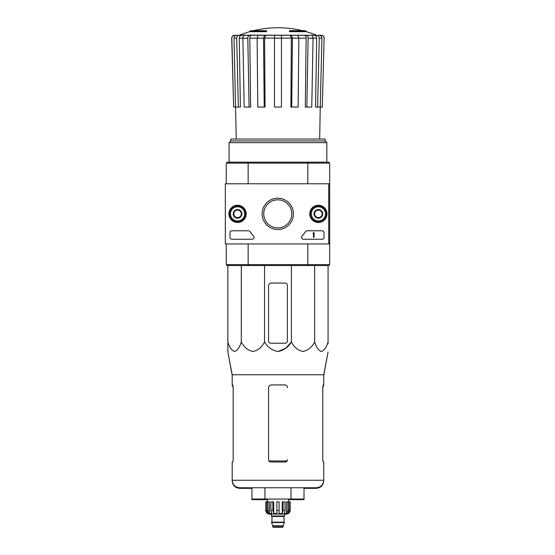 <?xml version="1.0" encoding="UTF-8"?>
<svg xmlns="http://www.w3.org/2000/svg" width="555" height="555" viewBox="0 0 555 555"><rect width="100%" height="100%" fill="white"/><g stroke="black" fill="none" stroke-linecap="round" stroke-linejoin="round"><path stroke-width="0.83" d="M328.726 183.788L328.726 243.943L225.33 243.943L225.33 183.788L329.67 183.788L329.67 243.943L328.726 243.943M228.931 213.862A8.623 8.623 0 0 1 241.862 206.398A8.623 8.623 0 0 1 241.862 221.334A8.623 8.623 0 0 1 228.931 213.862M309.766 213.862A8.623 8.623 0 0 1 322.698 206.398A8.623 8.623 0 0 1 322.698 221.334A8.623 8.623 0 0 1 309.766 213.862M262.12 213.862A15.665 15.665 0 0 1 285.61 200.3A15.665 15.665 0 0 1 285.61 227.425A15.665 15.665 0 0 1 262.12 213.862M322.15 230.783A1.88 1.88 0 0 1 324.03 232.663L324.03 237.367A1.88 1.88 0 0 1 322.15 239.247L303.418 239.247A1.88 1.88 0 0 1 302.038 236.09A32.898 32.898 0 0 0 305.458 231.65A1.88 1.88 0 0 1 307.04 230.783L322.15 230.783M248.522 230.783A1.88 1.88 0 0 1 250.104 231.65A32.898 32.898 0 0 0 253.531 236.09A1.88 1.88 0 0 1 252.143 239.247L231.914 239.247A1.88 1.88 0 0 1 230.034 237.367L230.034 232.663A1.88 1.88 0 0 1 231.914 230.783L248.522 230.783M229.09 213.862A8.457 8.457 0 0 1 241.779 206.536A8.457 8.457 0 0 1 241.779 221.188A8.457 8.457 0 0 1 229.09 213.862M309.926 213.862A8.457 8.457 0 0 1 322.622 206.536A8.457 8.457 0 0 1 322.622 221.188A8.457 8.457 0 0 1 309.926 213.862M263.729 213.862A14.055 14.055 0 0 1 284.805 201.694A14.055 14.055 0 0 1 284.805 226.031A14.055 14.055 0 0 1 263.729 213.862M313.499 232.663L314.068 232.663L314.068 237.367L313.499 237.367L313.499 233.586L312.937 233.606L313.499 232.663M314.629 211.691L318.39 209.519L322.15 211.691L322.15 216.034L318.39 218.205L314.629 216.034L314.629 211.691A4.343 4.343 0 0 1 322.15 211.691A4.343 4.343 0 0 1 318.39 218.205A4.343 4.343 0 0 1 314.629 211.691L314.629 216.034L318.39 218.205L322.15 216.034L322.15 211.691L320.27 210.609A3.76 3.76 0 0 1 320.27 217.123A3.76 3.76 0 0 1 314.629 213.862A3.76 3.76 0 0 1 316.51 210.609L314.629 211.691M318.39 220.911A7.048 7.048 0 0 1 312.285 210.338A7.048 7.048 0 0 1 324.495 210.338A7.048 7.048 0 0 1 318.39 220.911M318.39 221.854A7.992 7.992 0 0 1 311.466 209.866A7.992 7.992 0 0 1 325.306 209.866A7.992 7.992 0 0 1 318.39 221.854M316.51 210.609A3.76 3.76 0 0 1 320.27 210.609L318.39 209.519L316.51 210.609M233.794 211.691L237.554 209.519L241.314 211.691L241.314 216.034L237.554 218.205L233.794 216.034L233.794 211.691A4.343 4.343 0 0 1 241.314 211.691A4.343 4.343 0 0 1 237.554 218.205A4.343 4.343 0 0 1 233.794 211.691L233.794 216.034L237.554 218.205L241.314 216.034L241.314 211.691L239.434 210.609A3.76 3.76 0 0 1 239.434 217.123A3.76 3.76 0 0 1 233.794 213.862A3.76 3.76 0 0 1 235.674 210.609L233.794 211.691M237.554 220.911A7.048 7.048 0 0 1 231.449 210.338A7.048 7.048 0 0 1 243.659 210.338A7.048 7.048 0 0 1 237.554 220.911M237.554 221.854A7.992 7.992 0 0 1 230.63 209.866A7.992 7.992 0 0 1 244.471 209.866A7.992 7.992 0 0 1 237.554 221.854M235.674 210.609A3.76 3.76 0 0 1 239.434 210.609L237.554 209.519L235.674 210.609M249.771 31.67L266.504 31.67L266.504 31.108L249.771 31.108L249.771 31.67A103.396 103.396 0 0 0 239.594 35.138L246.871 35.27M266.504 31.108L266.504 30.692L251.276 30.692A103.396 103.396 0 0 0 249.771 31.108M306.166 31.108A103.396 103.396 0 0 0 304.667 30.692L289.439 30.692L289.439 31.67L306.166 31.67L306.166 31.108L289.439 31.108M239.594 35.138L317.044 35.27L234.661 35.27C232.913 35.444 231.969 36.408 231.837 38.163L231.706 38.163C231.837 36.415 232.774 35.451 234.522 35.27M259.254 35.27L244.887 35.27C243.652 35.444 242.986 36.408 242.889 38.163L244.172 107.08L249.091 107.08L247.807 38.163L242.889 38.163M298.84 38.163L292.409 38.163L291.722 107.08L298.146 107.08L298.84 38.163L297.757 35.27L258.186 35.27L257.104 38.163L257.798 107.08L264.222 107.08L263.528 38.163L257.104 38.163M313.048 38.163L308.129 38.163L306.853 107.08L311.771 107.08L313.048 38.163C312.951 36.408 312.285 35.444 311.05 35.27L296.682 35.27M317.044 35.27L309.066 35.27M318.473 35.27L321.276 35.27C323.024 35.444 323.967 36.408 324.106 38.163L322.295 107.08L320.249 107.08L321.921 38.163L319.264 38.163L317.592 107.08L315.559 107.08L316.669 38.135L313.048 38.135M242.889 38.135L239.267 38.135L240.384 107.08L233.648 107.08L231.837 38.163M233.648 107.08L231.706 38.163M324.106 38.163L322.295 107.08M319.312 35.27C320.929 35.444 321.796 36.408 321.921 38.163M319.264 38.163C319.132 36.408 318.265 35.444 316.648 35.27M314.061 35.27C315.663 35.444 316.537 36.401 316.669 38.135M319.68 139.041L320.235 107.08L317.592 107.08M308.129 38.163C308.039 36.408 307.366 35.444 306.131 35.27M304.147 35.27C305.375 35.444 306.048 36.401 306.152 38.135L298.84 38.135M306.853 107.08L305.299 107.08L306.152 38.135M292.409 38.163L291.326 35.27M290.258 35.27L291.34 38.135L281.447 38.135M291.722 107.08L290.875 107.08L291.34 38.135M281.447 35.27L281.447 38.163L274.489 38.163L274.489 107.08L281.447 107.08L281.447 38.163M274.489 38.163L274.489 35.27M264.61 35.27L263.528 38.163M264.222 107.08L265.061 107.08L264.603 38.135L265.685 35.27M249.805 35.27C248.571 35.444 247.905 36.408 247.807 38.163M249.091 107.08L250.645 107.08L249.792 38.135C249.896 36.401 250.562 35.444 251.79 35.27M239.288 35.27C237.679 35.444 236.805 36.408 236.68 38.163L234.016 38.163L236.263 139.041M234.016 38.163C234.141 36.408 235.015 35.444 236.631 35.27M238.352 107.08L236.68 38.163M239.267 38.135C239.406 36.401 240.28 35.444 241.883 35.27M329.67 243.943L329.67 264.624L328.726 265.561L307.546 265.561L307.803 264.624L248.141 264.624L248.141 243.943M328.726 265.561L329.67 264.624L307.803 264.624L307.803 243.943M329.67 163.108L329.67 183.788L329.67 163.108L328.726 162.164L329.67 163.108L307.803 163.108L307.803 183.788M328.726 162.164L307.546 162.164L307.803 163.108L248.141 163.108L248.141 183.788M307.546 265.561L227.21 265.561L226.274 264.624L226.274 243.943M227.21 265.561L226.274 264.624L248.141 264.624L248.39 265.561M307.546 162.164L248.39 162.164L248.141 163.108L226.274 163.108L226.274 183.788M248.39 162.164L227.21 162.164L226.274 163.108L227.21 162.164M325.119 140.921L230.825 140.921L230.825 139.041L325.119 139.041L325.119 140.921L326.846 142.649L229.09 142.649L229.09 162.164M230.825 140.921L229.09 142.649M287.372 340.95L287.372 285.305A2.255 2.255 0 0 0 285.11 283.043L271.388 283.043A2.817 2.817 0 0 0 268.571 285.867L268.571 340.95A2.255 2.255 0 0 0 270.826 343.205L285.11 343.205A2.255 2.255 0 0 0 287.372 340.95M227.869 265.561L227.869 341.97C229.43 347.257 231.671 350.434 234.585 351.488C237.498 350.427 239.739 347.257 241.293 341.97C243.999 347.257 247.87 350.434 252.92 351.488C257.978 350.427 261.849 347.257 264.548 341.97C267.67 347.263 272.151 350.441 277.972 351.488C283.806 350.427 288.274 347.257 291.396 341.97L291.396 265.561M264.548 341.97L264.548 265.561M241.293 341.97L241.293 265.561M328.067 265.561L328.067 341.97C326.513 347.257 324.28 350.427 321.359 351.488C318.445 350.434 316.204 347.257 314.643 341.97C311.952 347.257 308.074 350.427 303.023 351.488C297.973 350.434 294.094 347.257 291.396 341.97L285.7 348.297L277.972 351.488M314.643 341.97L314.643 265.561M227.869 343.205L227.869 352.05L232.191 374.771L232.191 385.503L232.753 385.503L233.169 387.758L232.67 384.941M264.943 487.769L264.943 499.618L251.921 499.618L251.921 499.049L304.022 499.049L304.022 487.769M251.921 499.049L251.921 487.769M288.496 499.618L290.993 499.618L290.993 487.769M232.191 374.771L323.745 374.771L323.745 384.941L323.183 384.941L322.774 387.196L322.774 459.762L323.183 462.017L323.745 462.017L323.745 480.248C323.301 484.82 320.797 487.325 316.225 487.769L239.711 487.769C235.147 487.325 232.642 484.82 232.191 480.248L232.191 480.817C232.642 485.382 235.147 487.887 239.711 488.338L251.921 488.338M287.372 387.758L287.372 387.196C287.226 385.815 286.477 385.066 285.11 384.941L271.388 384.941C269.688 385.101 268.745 386.037 268.571 387.758L268.571 459.762C268.71 461.136 269.459 461.885 270.826 462.017L285.11 462.017C286.477 461.892 287.226 461.136 287.372 459.762L287.372 460.324M233.169 459.762L232.753 462.017L233.169 459.762L233.169 387.196L232.753 384.941L232.191 384.941M304.022 488.338L316.225 488.338C320.797 487.887 323.301 485.382 323.745 480.817L323.745 480.248L232.191 480.248L232.191 462.017L232.753 462.017M323.745 384.941L323.745 385.503L323.183 385.503L322.774 387.758L323.274 384.941M287.941 501.873L287.941 510.329L286.47 513.472L286.47 501.873L290.189 501.873L290.189 510.329C289.967 512.612 288.711 513.868 286.429 514.09L269.508 514.09C267.226 513.868 265.97 512.612 265.748 510.329L267.503 513.472L268.342 513.472L266.872 510.329L266.872 501.873L267.996 501.873L267.996 510.329L266.872 510.329M283.23 526.778L272.706 526.778L273.178 527.25L282.766 527.25L284.361 522.172L271.575 522.172L271.575 522.553L284.361 522.553M272.706 526.778L272.706 525.647L283.23 525.647M271.77 522.172L284.174 522.172M283.987 521.984L283.987 516.441L284.458 515.97M271.298 514.09L271.298 515.97L284.646 515.97L284.646 514.09M279.096 510.329L276.841 510.329L276.841 501.873L279.096 501.873L279.096 513.472L282.224 513.472L283.078 510.329L282.224 513.472L282.224 501.873L285.027 501.873L285.027 510.329L283.078 510.329L283.078 501.873M290.14 501.873L290.14 510.329L288.44 513.472L288.44 512.549M289.072 501.873L289.072 510.329L287.601 513.472L288.44 513.472M285.027 510.329L284.181 513.472L286.47 513.472M276.841 510.329L276.841 513.472L273.712 513.472L272.866 510.329L270.909 510.329L271.763 513.472L269.466 513.472L267.996 510.329M267.503 512.549L267.503 513.472L265.803 510.329L265.803 501.873L266.872 501.873M270.909 510.329L270.909 501.873L272.866 501.873L272.866 510.329M265.748 510.329L265.803 501.873M273.712 513.472L273.712 501.873L272.866 501.873M269.466 513.472L269.466 501.873L267.996 501.873M288.496 501.873L288.496 499.049M323.745 375.333L328.067 352.05L323.745 374.771M328.067 343.767L328.067 343.205L328.067 343.767M233.169 388.32L232.67 385.503M323.274 385.503L322.774 388.32M268.571 388.32L268.571 460.324M264.943 499.618L267.441 499.618M290.993 499.618L304.022 499.618L304.022 499.049M274.489 38.135L264.603 38.135M257.104 38.135L249.792 38.135M287.025 460.962L268.918 460.962M271.957 521.984L271.957 516.441L283.987 516.441M289.072 510.329L287.941 510.329M302.454 30.692A103.396 103.396 0 0 0 253.482 30.692M316.343 35.138A103.396 103.396 0 0 0 306.166 31.67M326.846 142.649L326.846 162.164M324.238 38.163C324.106 36.415 323.163 35.451 321.414 35.27M272.706 525.647L271.575 522.553M271.957 516.441L271.485 515.97M267.441 501.873L267.441 499.049M232.191 375.333L227.869 352.05"/></g></svg>
